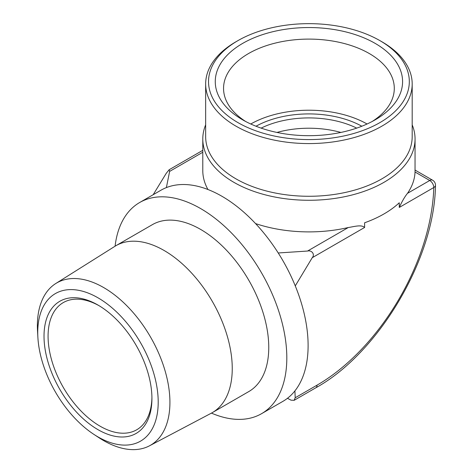 <?xml version="1.0" encoding="UTF-8"?>
<svg xmlns="http://www.w3.org/2000/svg" width="473" height="473" viewBox="0 0 473 473"><rect width="100%" height="100%" fill="white"/><g stroke="black" fill="none" stroke-linecap="round" stroke-linejoin="round"><path stroke-width="0.71" d="M237.931 122.602A100.4 57.966 0 0 0 379.914 122.602A100.4 57.966 0 0 0 379.914 40.631A100.4 57.966 0 0 0 379.914 40.625L381.942 41.801A103.268 59.622 180 0 1 381.948 41.801A103.268 59.622 180 0 1 412.19 83.958A103.268 59.622 180 0 1 348.441 139.038A103.268 59.622 180 0 1 235.903 126.114A103.268 59.622 180 0 1 205.654 83.958A103.268 59.622 180 0 1 235.903 41.801L237.931 40.631A100.4 57.966 0 0 0 237.931 122.602M205.654 83.958L205.654 136.656A103.268 59.622 0 0 0 235.903 178.812A103.268 59.622 0 0 0 348.441 191.736A103.268 59.622 0 0 0 412.19 136.656L412.19 83.958M205.654 124.848A106.135 61.277 0 0 0 202.787 138.997A106.135 61.277 0 0 0 233.875 182.324A106.135 61.277 0 0 0 349.541 195.609A106.135 61.277 0 0 0 415.058 138.997A106.135 61.277 0 0 0 412.19 124.848M256.005 126.232A76.301 44.054 180 0 1 361.839 126.232M356.707 128.118A73.433 42.399 0 0 0 261.137 128.118M97.976 429.655A76.301 44.054 60 0 1 44.019 336.202A76.301 44.054 60 0 1 97.976 305.055L97.976 305.055A76.301 44.054 60 0 1 151.928 398.503A76.301 44.054 60 0 1 97.976 429.655M98.999 305.659A73.433 42.399 -120 0 0 63.287 302.59A73.433 42.399 -120 0 0 52.03 361.431A73.433 42.399 -120 0 0 100.004 426.143A73.433 42.399 -120 0 0 136.721 429.78A73.433 42.399 -120 0 0 151.922 397.32M242.696 119.852A93.66 54.07 180 0 1 242.696 119.846A93.66 54.07 180 0 1 242.696 43.38A93.66 54.07 180 0 1 375.148 43.38A93.66 54.07 180 0 1 375.148 119.846A93.66 54.07 180 0 1 242.696 119.852M372.085 121.543A85.371 49.287 0 0 0 394.269 89.468A85.371 49.287 0 0 0 369.289 53.532A85.371 49.287 0 0 0 275.392 43.061A85.371 49.287 0 0 0 223.575 89.468A85.371 49.287 0 0 0 245.765 121.543M367.072 124.003A82.722 47.755 0 0 0 250.773 124.003M97.976 436.904A85.181 49.18 -120 0 0 158.207 402.133A85.181 49.18 -120 0 0 97.976 297.801A85.181 49.18 -120 0 0 37.875 337.273A85.181 49.18 -120 0 0 93.979 434.445A85.181 49.18 -120 0 0 97.976 436.904M37.875 337.273L37.521 330.976A93.725 54.111 60 0 1 55.773 283.522A93.725 54.111 60 0 1 103.652 287.549A93.725 54.111 60 0 1 165.154 371.08A93.725 54.111 60 0 1 149.474 445.82A93.725 54.111 60 0 1 103.652 440.605A93.725 54.111 60 0 1 99.253 437.897L93.979 434.445M149.474 445.82L211.218 413.236A96.38 55.648 -120 0 0 212.288 412.645L248.798 391.567A96.38 55.648 -120 0 0 263.573 314.338A96.38 55.648 -120 0 0 200.611 229.405A96.38 55.648 -120 0 0 152.418 224.628L115.909 245.706A96.38 55.648 -120 0 0 114.862 246.338L55.773 283.522M212.288 412.645A96.38 55.648 -120 0 0 227.064 335.416A96.38 55.648 -120 0 0 164.101 250.483A96.38 55.648 -120 0 0 115.909 245.706M211.455 413.112A121.91 70.388 -120 0 0 261.563 413.68A121.91 70.388 -120 0 0 280.252 315.988A121.91 70.388 -120 0 0 200.611 208.558A121.91 70.388 -120 0 0 139.653 202.521A121.91 70.388 -120 0 0 115.087 246.197M261.563 413.68L282.86 401.382A121.91 70.388 -120 0 0 287.46 398.296A121.91 70.388 -120 0 0 294.927 390.869A121.91 70.388 -120 0 0 302.123 305.67A121.91 70.388 -120 0 0 269.172 239.846A121.91 70.388 -120 0 0 221.908 196.26A121.91 70.388 -120 0 0 174.643 185.268A121.91 70.388 -120 0 0 160.95 190.223L139.653 202.521M255.55 223.581A106.135 61.277 0 0 0 348.282 227.525C354.023 226.703 361.283 224.326 364.612 227.466L312.239 257.702L295.459 285.58M294.927 390.869L295.187 397.769L317.034 385.158A165.225 95.392 120 0 0 433.8 187.521L399.271 207.452L399.271 202.769A106.135 61.277 0 0 1 364.612 222.777L364.612 227.466M399.271 207.452C401.985 201.474 404.722 196.774 407.49 193.339A106.135 61.277 0 0 0 415.034 172.001L415.058 138.997M202.787 138.997L202.787 170.617A106.135 61.277 0 0 0 207.966 189.525M381.948 41.801L379.914 40.631A100.4 57.966 0 0 0 237.931 40.631M166.378 187.604L169.624 171.409L169.139 169.748L166.2 173.384L153.187 194.705M312.239 257.702C315.314 254.273 311.506 249.892 307.551 251.039L278.242 252.978M407.49 193.339L429.744 180.491A5.735 3.311 -120 0 1 433.8 187.521A5.735 3.193 -178.3 0 0 435.479 185.345C434.687 258.276 378.672 353.118 315.846 387.783L294.129 400.324L291.025 400.17L287.46 398.296M294.129 400.324L295.187 397.769M340.873 132.44A73.433 42.399 0 0 0 276.971 132.44M202.787 152.259L169.624 171.409M307.551 251.039L348.282 227.525M415.058 170.073L432.612 180.207A5.735 3.311 120 0 0 429.744 180.491L415.034 172.001M315.846 387.783A5.735 3.311 -120 0 0 317.034 385.158M202.787 150.319L169.139 169.748M435.479 185.345A5.735 5.735 0 0 0 432.612 180.207"/></g></svg>
